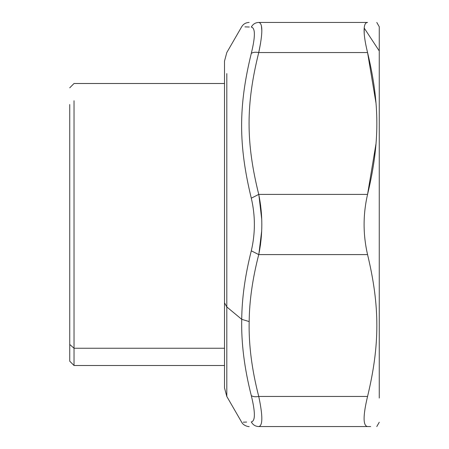 <?xml version="1.0" encoding="UTF-8"?>
<svg xmlns="http://www.w3.org/2000/svg" width="449" height="449" viewBox="0 0 449 449"><rect width="100%" height="100%" fill="white"/><g stroke="black" fill="none" stroke-linecap="round" stroke-linejoin="round"><path stroke-width="0.67" d="M258.893 195.096L261.728 219.303M261.683 230.971L258.893 253.904L260.549 244.278M249.144 426.55C249.678 426.892 243.678 426.236 241.697 422.251L226.801 396.456L224.5 387.863L224.5 302.817L226.801 306.942L226.801 396.456L226.801 306.942L241.725 319.334C241.927 298.187 245.115 275.349 251.294 250.823C255.402 233.272 255.402 215.728 251.294 198.177C238.391 145.044 238.385 106.116 251.294 53.409C255.402 36.61 255.402 27.838 251.294 27.092C238.391 26.637 238.391 26.637 251.294 27.092C255.402 27.838 255.402 36.61 251.294 53.409C238.385 106.121 238.391 145.044 251.294 198.177C255.402 215.728 255.402 233.272 251.294 250.823C245.115 275.349 241.927 298.187 241.725 319.334L226.801 306.942L226.801 73.591L226.801 306.942L224.5 302.817L224.5 61.137L226.801 52.544L241.697 26.749C243.38 24.005 245.861 22.573 249.144 22.45M247.034 26.946L246.254 26.918M251.294 395.591C255.402 412.39 255.402 421.162 251.294 421.908C238.391 422.363 238.391 422.363 251.294 421.908C252.933 424.877 255.414 426.421 258.742 426.55L258.742 426.55C262.85 425.837 262.85 415.808 258.742 396.456C251.833 369.628 248.639 344.669 249.173 321.568C249.375 300.909 252.562 278.582 258.742 254.594C262.85 234.53 262.85 214.47 258.742 194.406C245.839 142.4 245.833 104.572 258.742 52.544C262.85 33.192 262.85 23.163 258.742 22.45C245.839 22.45 245.839 22.45 258.742 22.45C255.414 22.579 252.933 24.123 251.294 27.092C252.933 24.123 255.414 22.579 258.742 22.45L367.557 22.45C365.632 22.506 364.515 24.381 364.206 28.074C363.741 33.338 364.857 41.493 367.557 52.544C379.944 104.123 379.944 142.827 367.557 194.406C362.949 214.47 362.949 234.53 367.557 254.594C379.944 306.173 379.944 344.877 367.557 396.456L258.742 396.456C255.414 397.039 252.933 396.753 251.294 395.591C252.933 396.753 255.414 397.039 258.742 396.456C251.833 369.628 248.639 344.669 249.173 321.568L241.725 319.334C241.197 342.974 244.385 368.393 251.294 395.591C252.933 396.753 255.414 397.045 258.742 396.456C262.85 415.808 262.85 425.837 258.742 426.55C255.414 426.421 252.933 424.877 251.294 421.908C255.402 421.162 255.402 412.39 251.294 395.591C244.385 368.393 241.197 342.974 241.725 319.334L249.173 321.568C249.375 300.909 252.562 278.582 258.742 254.594L251.294 250.823L258.742 254.594L367.557 254.594L258.742 254.594C262.85 234.53 262.85 214.47 258.742 194.406L251.294 198.177L258.742 194.406L367.557 194.406L258.742 194.406C245.839 142.4 245.833 104.572 258.742 52.544C255.414 51.955 252.933 52.247 251.294 53.409C252.933 52.247 255.414 51.961 258.742 52.544C255.414 51.961 252.933 52.247 251.294 53.409M250.879 393.947L250.783 393.571M251.294 27.092C238.391 26.637 238.391 26.637 251.294 27.092M244.935 26.873L249.324 27.024M261.413 25.806L261.812 30.481M260.577 43.138L258.742 52.544L367.557 52.544L258.742 52.544C262.85 33.192 262.85 23.163 258.742 22.45C262.85 23.163 262.85 33.192 258.742 52.544M260.577 204.957L261.683 218.029M243.223 422.195L246.647 422.071M258.742 426.55L367.557 426.55L258.742 426.55C262.85 425.837 262.85 415.808 258.742 396.456L367.557 396.456C379.944 344.877 379.944 306.173 367.557 254.594C362.949 234.53 362.949 214.47 367.557 194.406C379.944 142.827 379.944 104.123 367.557 52.544C364.857 41.493 363.741 33.338 364.206 28.074C364.515 24.381 365.632 22.506 367.557 22.45C379.944 22.45 379.944 22.45 367.557 22.45C379.944 22.45 379.944 22.45 367.557 22.45C379.944 22.45 379.944 22.45 367.557 22.45L258.742 22.45M364.206 28.074L379.259 50.956L379.259 398.044L379.259 50.956L364.206 28.074L364.206 33.344M367.557 396.456C362.949 415.802 362.949 425.832 367.557 426.55C362.949 425.832 362.949 415.802 367.557 396.456C379.944 344.877 379.944 306.173 367.557 254.594M367.557 426.55C379.944 426.55 379.944 426.55 367.557 426.55L370.655 426.55M379.259 50.956L379.259 26.749L376.778 22.45M367.557 52.544L375.987 103.034M375.993 143.82L367.557 194.406M69.741 344.473L69.741 104.527L69.741 361.204L74.034 365.503L74.034 348.244L69.741 344.473L74.034 348.244L74.034 100.756L74.034 348.244L224.5 348.244L74.034 348.244L74.034 365.503L224.5 365.503M379.259 422.251L376.778 426.55M69.741 87.796L74.034 83.497L224.5 83.497"/></g></svg>
